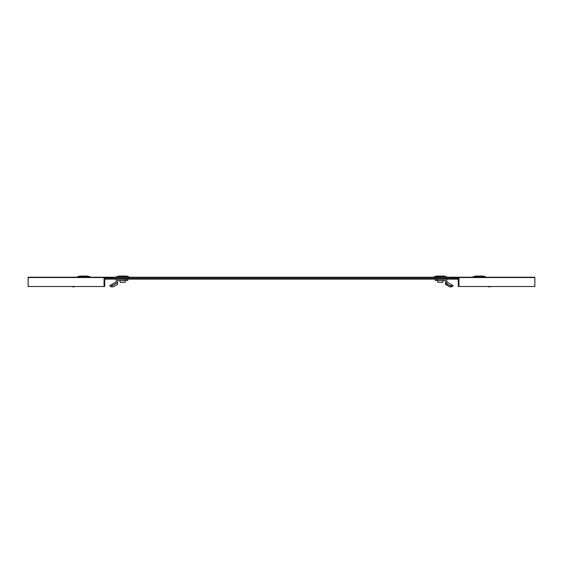 <?xml version="1.0" encoding="UTF-8"?>
<svg xmlns="http://www.w3.org/2000/svg" width="563" height="563" viewBox="0 0 563 563"><rect width="100%" height="100%" fill="white"/><g stroke="black" fill="none" stroke-linecap="round" stroke-linejoin="round"><path stroke-width="0.84" d="M104.697 279.142L105.337 279.142L105.337 278.178L458.303 278.178L458.303 286.511L534.85 286.511L534.85 277.221L485.707 277.221M28.15 277.538L104.056 277.538L104.056 286.511L28.15 286.511L28.15 277.221L77.293 277.221M90.108 277.221L116.231 277.221M129.04 277.221L433.96 277.221M446.769 277.221L472.892 277.221M105.337 279.142L457.663 279.142L457.663 278.178M457.663 279.142L458.303 279.142M104.056 286.511L104.697 286.511L104.697 278.178L105.337 278.178M534.85 277.538L449.971 277.538L449.971 278.178L458.303 278.178M458.944 286.511L458.944 277.538M104.697 278.178L113.029 278.178L113.029 277.538L104.056 277.538M71.895 286.511L71.41 286.511M74.858 286.511L74.126 286.933L71.726 286.609M80.488 276.067L86.913 276.067L80.488 276.067A8.009 8.009 0 0 0 77.363 276.905L77.293 277.538M86.913 276.067A8.009 8.009 0 0 1 90.038 276.905L90.108 277.538M491.59 286.511L491.147 286.511M488.142 286.511L488.874 286.933L491.098 286.602M488.874 286.933L489.12 286.511M482.512 276.067L476.087 276.067L482.512 276.067A8.009 8.009 0 0 1 485.637 276.905L485.707 277.538M476.087 276.067A8.009 8.009 0 0 0 472.962 276.905L472.892 277.538M125.619 280.487L127.759 280.487L127.759 279.206L125.619 279.206L125.619 280.487L117.512 280.487L117.512 282.654L112.319 285.652L111.678 284.54L116.231 281.915L116.231 279.206L125.619 279.206M112.319 285.652L110.468 286.722L109.827 285.61L111.678 284.54M117.512 282.654L117.512 284.47L113.057 286.933L110.665 286.609M116.231 277.024L116.231 277.988L129.04 277.988L129.04 277.024L116.302 276.905A8.009 8.009 0 0 1 119.426 276.067L125.845 276.067L119.426 276.067M125.845 276.067A8.009 8.009 0 0 1 128.969 276.905L129.04 277.024M125.197 280.487L125.197 282.281L120.074 282.281L120.074 280.487M437.381 280.487L435.241 280.487L435.241 279.206L446.769 279.206L446.769 283.801L446.769 283.337L445.488 283.337L445.488 280.487L437.381 280.487L437.381 279.206M452.202 286.532L453.173 285.61L452.159 286.602L452.976 285.497L446.769 281.915M449.943 286.933L450.499 285.969L447.135 284.034L446.579 284.991L449.943 286.933L452.159 286.602M450.499 285.969L452.715 285.645M446.579 284.991L445.488 284.47L445.488 283.337M447.135 284.034L446.769 283.801M446.769 277.024L446.769 277.988L433.96 277.988L434.031 276.905A8.009 8.009 0 0 1 437.155 276.067L443.574 276.067A8.009 8.009 0 0 1 446.698 276.905L433.96 277.024M443.574 276.067L437.155 276.067M442.926 280.487L442.926 282.281L437.803 282.281L437.803 280.487M90.108 277.024L77.293 277.024M90.038 276.905L77.363 276.905M485.637 276.905L472.962 276.905M485.707 277.024L472.892 277.024M128.969 276.905L116.302 276.905M446.698 276.905L434.031 276.905"/></g></svg>
